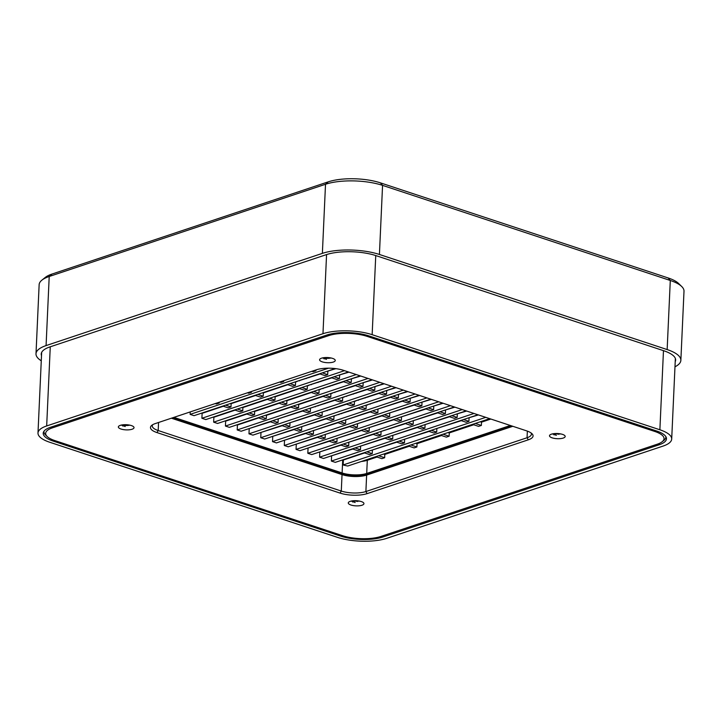 <?xml version="1.0" encoding="UTF-8"?>
<svg xmlns="http://www.w3.org/2000/svg" width="720" height="720" viewBox="0 0 720 720"><rect width="100%" height="100%" fill="white"/><g stroke="black" fill="none" stroke-linecap="round" stroke-linejoin="round"><path stroke-width="1.08" d="M46.674 425.952L322.974 333.72A34.875 11.475 2.6 0 1 372.15 334.683L659.88 429.777A34.875 11.475 2.6 0 1 671.697 439.047A34.875 11.475 2.6 0 1 663.012 446.103L386.721 538.335A34.875 11.475 2.6 0 1 337.536 537.381L49.806 442.278A34.875 11.475 2.6 0 1 37.989 433.017A34.875 11.475 2.6 0 1 46.674 425.952L50.265 346.797M340.992 536.22A29.646 9.747 2.6 0 0 382.797 537.039L659.088 444.807A29.646 9.747 2.6 0 0 666.477 438.804A29.646 9.747 2.6 0 0 656.433 430.929L368.703 335.835A29.646 9.747 2.6 0 0 326.898 335.016L50.598 427.248A29.646 9.747 2.6 0 0 43.218 433.251A29.646 9.747 2.6 0 0 53.262 441.126L340.992 536.22L341.037 535.167M254.115 395.622L254.646 395.802M265.887 399.519L266.418 399.69M277.659 403.407L278.19 403.578M289.431 407.295L289.962 407.475M301.203 411.183L301.725 411.363M312.966 415.08L313.497 415.251M324.738 418.968L325.269 419.139M336.51 422.856L337.041 423.036M348.39 426.708A29.646 9.747 -177.4 0 0 348.966 426.87M299.016 380.637L299.547 380.817M310.788 384.525L311.319 384.705M322.56 388.422L323.082 388.593M334.323 392.31L334.854 392.481M346.095 396.198L346.626 396.378M357.867 400.086L358.398 400.266M369.639 403.983L370.17 404.154M376.92 401.904L376.389 401.724M365.148 398.007L364.626 397.836M353.385 394.119L352.854 393.948M341.613 390.231L341.082 390.051M329.841 386.343L329.31 386.163M318.069 382.446L317.538 382.275M306.297 378.558L305.766 378.387M270.468 390.168L270.99 390.339M282.231 394.056L282.762 394.236M294.003 397.944L294.534 398.124M305.775 401.841L306.306 402.012M317.547 405.729L318.078 405.9M329.319 409.617L329.85 409.797M341.091 413.514L341.622 413.685M348.372 411.426L347.841 411.255M336.6 407.538L336.069 407.367M324.828 403.65L324.297 403.47M313.056 399.762L312.534 399.582M301.293 395.865L300.762 395.694M289.521 391.977L288.99 391.806M277.749 388.089L277.218 387.909M279.981 386.991L280.512 387.162M291.753 390.879L292.284 391.059M303.525 394.776L304.056 394.947M315.297 398.664L315.819 398.835M327.06 402.552L327.591 402.723M338.832 406.44L339.363 406.62M350.604 410.337L351.135 410.508M357.885 408.249L357.363 408.078M346.122 404.361L345.591 404.19M334.35 400.473L333.819 400.302M322.578 396.585L322.047 396.405M310.806 392.688L310.275 392.517M299.034 388.8L298.503 388.629M287.262 384.912L286.731 384.741M308.529 377.46L309.06 377.64M320.301 381.348L320.832 381.528M332.073 385.245L332.604 385.416M343.845 389.133L344.376 389.304M355.617 393.021L356.148 393.201M367.389 396.909L367.911 397.089M379.152 400.806L379.683 400.977M386.442 398.727L385.911 398.547M374.67 394.83L374.139 394.659M362.898 390.942L362.367 390.771M351.126 387.054L350.595 386.874M339.354 383.166L338.823 382.986M327.582 379.269L327.06 379.098M315.819 375.381L315.288 375.21M367.407 405.081L366.876 404.901M355.635 401.184L355.104 401.013M343.863 397.296L343.332 397.125M332.091 393.408L331.56 393.228M320.319 389.511L319.797 389.34M308.556 385.623L308.025 385.452M296.784 381.735L296.253 381.564M318.051 374.283L318.582 374.463M329.823 378.171L330.345 378.351M341.586 382.068L342.117 382.239M353.358 385.956L353.889 386.127M365.13 389.844L365.661 390.024M376.902 393.732L377.433 393.912M388.674 397.629L389.205 397.8M327.564 371.106L328.095 371.286M339.336 374.994L339.867 375.174M351.108 378.891L351.639 379.062M362.88 382.779L363.411 382.95M374.652 386.667L375.174 386.847M386.415 390.555L386.946 390.735M398.187 394.452L398.718 394.623M405.477 392.373L404.946 392.193M393.705 388.476L393.174 388.305M381.933 384.588L381.402 384.417M370.161 380.7L369.63 380.52M358.389 376.812L357.858 376.632M346.617 372.915L346.086 372.744M334.845 369.027L334.323 368.856M334.368 416.106A17.442 5.733 2.6 0 1 333.639 415.998M338.859 414.603L338.328 414.432M327.087 410.715L326.556 410.544M315.315 406.827L314.784 406.647M303.543 402.939L303.012 402.759M291.771 399.042L291.24 398.871M279.999 395.154L279.468 394.983M268.227 391.266L267.705 391.086M380.961 536.436L657.261 444.204A27.207 8.946 -177.4 0 0 662.193 441.729A27.207 8.946 -177.4 0 0 654.813 431.469L367.092 336.375A27.207 8.946 -177.4 0 0 328.725 335.619L52.434 427.851A27.207 8.946 -177.4 0 0 47.214 436.554A27.207 8.946 -177.4 0 0 54.873 440.595L342.603 535.689A27.207 8.946 -177.4 0 0 380.961 536.436M562.527 434.385A7.848 2.583 2.6 0 1 564.732 435.546A7.848 2.583 2.6 0 1 557.226 438.696A7.848 2.583 2.6 0 1 550.035 434.88A7.848 2.583 2.6 0 1 562.527 434.385M332.604 358.398A7.848 2.583 2.6 0 1 334.809 359.559A7.848 2.583 2.6 0 1 327.303 362.7A7.848 2.583 2.6 0 1 320.112 358.893A7.848 2.583 2.6 0 1 332.604 358.398M131.364 425.565A7.848 2.583 2.6 0 1 133.578 426.735A7.848 2.583 2.6 0 1 126.072 429.876A7.848 2.583 2.6 0 1 118.881 426.069A7.848 2.583 2.6 0 1 131.364 425.565M361.287 501.561A7.848 2.583 2.6 0 1 363.501 502.722A7.848 2.583 2.6 0 1 355.995 505.863A7.848 2.583 2.6 0 1 348.804 502.056A7.848 2.583 2.6 0 1 361.287 501.561M367.119 493.623L528.291 439.821A19.188 6.309 -177.4 0 0 531.963 433.683A19.188 6.309 -177.4 0 0 526.563 430.839L343.467 370.323A19.188 6.309 -177.4 0 0 316.413 369.792L155.241 423.594A19.188 6.309 -177.4 0 0 151.767 425.34A19.188 6.309 -177.4 0 0 156.969 432.576L340.065 493.092A19.188 6.309 -177.4 0 0 367.119 493.623L365.886 491.544L527.058 437.742A17.442 5.733 -177.4 0 0 531.396 434.205A17.442 5.733 -177.4 0 0 531.018 432.918M662.193 441.729L663.894 440.361A28.953 9.522 -177.4 0 0 665.856 437.13A28.953 9.522 -177.4 0 0 665.829 436.608M44.055 431.118A28.953 9.522 -177.4 0 0 43.983 431.64A28.953 9.522 -177.4 0 0 45.648 435.033L47.214 436.554M552.447 433.899L556.389 435.33L553.374 433.728M554.085 433.629L561.069 433.989M322.524 357.912L326.475 359.343L323.451 357.741M331.146 358.002L329.031 358.29A4.392 1.449 2.6 0 1 324.666 357.831A4.392 1.449 2.6 0 1 324.171 357.642M121.293 425.079L125.235 426.519L122.211 424.908M129.915 425.178L127.791 425.466A4.392 1.449 2.6 0 1 123.435 425.007A4.392 1.449 2.6 0 1 122.931 424.818M351.216 501.075L355.158 502.506L352.134 500.904M352.854 500.805L359.838 501.165M152.775 424.656A17.442 5.733 -177.4 0 0 152.28 425.916A17.442 5.733 -177.4 0 0 158.193 430.542L341.289 491.058A17.442 5.733 -177.4 0 0 365.886 491.544L366.633 475.092L512.811 426.294M560.853 433.944L554.922 433.557M558.954 434.277L554.679 433.575M556.389 435.33L552.582 433.872M560.214 433.827L555.606 433.521M330.939 357.957L324.999 357.57M329.031 358.29L324.756 357.588M326.475 359.343L322.659 357.876M330.291 357.84L325.683 357.534M129.699 425.133L123.768 424.746M127.791 425.466L123.525 424.764M125.235 426.519L121.428 425.052M129.06 425.007L124.452 424.71M359.622 501.12L353.691 500.733M357.714 501.453L353.439 500.751M355.158 502.506L351.351 501.039M358.983 501.003L354.375 500.697M171.387 418.203L342.036 474.606A17.442 5.733 -177.4 0 0 366.633 475.092L368.01 473.877L511.686 425.916M172.746 417.753L340.965 473.346A19.188 6.309 -177.4 0 0 368.01 473.877M404.748 447.786L404.784 446.985M173.898 417.366L342.117 472.968L342.711 459.882M510.372 425.484L366.705 473.445A17.442 5.733 2.6 0 1 342.117 472.968M448.083 432.531L449.271 432.918L473.715 424.764M383.616 454.05L384.804 454.437L409.248 446.283M480.321 421.767L481.509 422.163L490.86 419.04M415.854 443.286L417.033 443.682L441.477 435.519M436.32 428.634L461.286 420.651M424.548 424.746L449.523 416.763M437.751 412.875L412.776 420.858M425.979 408.987L401.004 416.97M414.207 405.09L389.232 413.073M402.435 401.202L377.46 409.185M390.663 397.314L365.688 405.297M378.891 393.426L353.925 401.409M404.082 439.398L429.057 431.415M367.128 389.529L342.153 397.512M392.31 435.51L417.285 427.527M355.356 385.641L330.381 393.624M343.584 381.753L318.609 389.736M368.766 427.725L393.741 419.742M331.812 377.865L306.837 385.848M320.04 373.968L295.065 381.951M380.538 431.622L405.513 423.63M345.231 419.949L370.206 411.966M321.687 412.164L346.662 404.181M357.003 423.837L381.969 415.854M333.459 416.061L358.434 408.069M309.915 408.276L334.89 400.293M323.118 396.405L298.674 404.559L298.53 407.853L295.767 408.771L290.358 406.989M298.143 404.388L298.674 404.559M396.045 387.702L386.154 390.645M286.371 400.5L286.902 400.671L286.758 403.965L283.995 404.883L278.586 403.092M311.346 392.508L286.902 400.671M274.608 396.603L275.13 396.783L274.986 400.068L272.223 400.995L266.814 399.204M299.574 388.62L275.13 396.783M262.836 392.715L263.367 392.886L263.214 396.18L260.451 397.107L255.042 395.316M287.811 384.732L263.367 392.886M384.273 383.805L374.382 386.757M289.449 422.928L314.424 414.945M277.677 419.04L302.652 411.048M348.957 372.141L339.075 375.084M407.817 391.59L397.926 394.533M419.589 395.478L409.698 398.43M468.549 417.879L478.44 414.927M335.916 368.667L327.303 371.196M360.729 376.029L350.847 378.972M443.124 403.263L433.242 406.206M431.352 399.366L421.47 402.318M360.081 446.265L385.047 438.282M265.914 415.143L266.436 415.323L266.292 418.608L263.529 419.535L258.12 417.744M290.88 407.16L266.436 415.323M312.993 430.704L337.968 422.721M301.221 426.816L326.196 418.833M372.501 379.917L362.61 382.869M254.142 411.255L254.673 411.435L254.52 414.72L251.757 415.647L246.348 413.856M279.117 403.272L254.673 411.435M454.896 407.151L445.005 410.094M466.668 411.039L456.777 413.991M230.598 403.479L231.129 403.65L230.976 406.944L228.213 407.862L222.804 406.08M255.573 395.487L231.129 403.65M242.37 407.367L242.901 407.538L242.748 410.832L239.985 411.75L234.576 409.968M267.345 399.384L242.901 407.538M324.765 434.601L349.74 426.609M336.537 438.489L361.512 430.506M348.309 442.377L373.284 434.394M371.844 450.162L396.819 442.17M342.837 459.846A17.442 5.733 -177.4 0 0 343.377 460.017L364.59 452.934M295.749 444.285L317.502 437.373M283.986 440.388L305.73 433.485M248.67 428.724L270.423 421.812M331.065 455.949L352.818 449.046M201.591 413.163L202.113 413.334L201.897 418.266L205.821 419.571L348.426 371.961M223.335 406.251L202.113 413.334M272.214 436.5L293.958 429.597M260.442 432.612L282.195 425.7M319.293 452.061L341.046 445.158M307.521 448.173L329.274 441.261M236.898 424.827L237.429 425.007L237.204 429.939L241.128 431.235L383.742 383.634M258.651 417.924L237.429 425.007M225.126 420.939L225.657 421.119L225.432 426.051L229.356 427.347L371.97 379.746M246.879 414.036L225.657 421.119M213.354 417.051L213.885 417.222L213.66 422.163L217.584 423.459L360.198 375.849M235.107 410.139L213.885 417.222M361.332 461.484A17.442 5.733 -177.4 0 0 367.299 460.278L377.01 457.038M384.804 454.437L384.651 457.731L381.888 458.649L375.831 456.651M417.033 443.682L416.889 446.967L414.126 447.894L408.06 445.887M440.298 435.132L446.355 437.13L449.118 436.212L443.061 434.205M449.271 432.918L449.118 436.212M472.527 424.368L478.593 426.375L481.356 425.448L475.29 423.45M481.509 422.163L481.356 425.448M343.377 460.017L343.152 464.949A17.442 5.733 -177.4 0 0 347.796 466.011L489.681 418.644M190.233 411.912L190.125 414.378L194.049 415.674L335.151 368.577M249.201 428.895L248.976 433.827L391.59 386.226M395.514 387.522L252.9 435.132L248.976 433.827M260.973 432.783L260.748 437.724L403.362 390.114M407.286 391.41L264.672 439.02L260.748 437.724M272.745 436.68L272.52 441.612L415.134 394.011M419.058 395.307L276.444 442.908L272.52 441.612M284.508 440.568L284.292 445.5L426.906 397.899M430.821 399.195L288.216 446.796L284.292 445.5M296.28 444.456L296.055 449.397L438.669 401.787M442.593 403.083L299.979 450.693L296.055 449.397M308.052 448.344L307.827 453.285L450.441 405.675M454.365 406.971L311.751 454.581L307.827 453.285M319.824 452.241L319.599 457.173L462.213 409.572M466.137 410.868L323.523 458.469L319.599 457.173M331.596 456.129L331.371 461.061L473.985 413.46M477.909 414.756L335.295 462.357L331.371 461.061M378.594 455.724L384.651 457.731M410.823 444.969L416.889 446.967M343.152 464.949L485.757 417.348M469.08 418.05L468.927 421.344L466.164 422.262L460.764 420.48M436.842 428.814L436.698 432.108L433.935 433.026L428.526 431.235M396.288 441.999L401.697 443.79L404.46 442.863L404.613 439.578M364.059 452.763L369.468 454.545L372.231 453.627L372.375 450.333M436.698 432.108L431.289 430.317M457.308 414.162L457.164 417.456L454.401 418.374L448.992 416.592M425.079 424.926L424.926 428.211L422.163 429.138L416.754 427.347M384.516 438.111L389.925 439.893L392.688 438.975L392.841 435.681M352.287 448.866L357.696 450.657L360.459 449.73L360.603 446.445M424.926 428.211L419.517 426.429M437.22 412.695L442.629 414.486L445.392 413.559L439.983 411.777M413.307 421.029L413.154 424.323L407.745 422.532M445.536 410.274L445.392 413.559M413.154 424.323L410.391 425.25L404.982 423.459M372.753 434.214L378.162 436.005L380.925 435.087L381.069 431.793M340.515 444.978L345.924 446.769L348.687 445.842L348.84 442.557M425.448 408.807L430.857 410.598L433.62 409.671L428.211 407.889M401.535 417.141L401.382 420.435L395.973 418.644M433.773 406.386L433.62 409.671M401.382 420.435L398.619 421.353L393.21 419.571M360.981 430.326L366.39 432.117L369.153 431.19L369.297 427.905M328.743 441.09L334.152 442.872L336.915 441.954L337.068 438.66M413.676 404.919L419.085 406.701L421.848 405.783L416.439 403.992M389.763 413.253L389.61 416.547L384.21 414.756M422.001 402.489L421.848 405.783M389.61 416.547L386.847 417.465L381.447 415.674M349.209 426.438L354.618 428.229L357.381 427.302L357.525 424.008M316.971 437.202L322.38 438.984L325.143 438.066L325.296 434.772M401.904 401.031L407.313 402.813L410.076 401.895L404.667 400.104M377.991 409.365L377.847 412.65L372.438 410.868M410.229 398.601L410.076 401.895M377.847 412.65L375.084 413.577L369.675 411.786M337.437 422.55L342.846 424.332L345.609 423.414L345.762 420.12M305.199 433.305L310.608 435.096L313.371 434.169L313.524 430.884M390.132 397.134L395.541 398.925L398.304 397.998L392.895 396.216M366.219 405.468L366.075 408.762L360.666 406.971M398.457 394.713L398.304 397.998M366.075 408.762L363.312 409.689L357.903 407.898M325.665 418.653L331.074 420.444L333.837 419.526L333.99 416.232M293.436 429.417L298.836 431.208L301.599 430.281L301.752 426.996M378.369 393.246L383.769 395.037L386.532 394.11L381.132 392.328M354.447 401.58L354.303 404.874L348.894 403.083M386.685 390.825L386.532 394.11M354.303 404.874L351.54 405.792L346.131 404.01M313.893 414.765L319.302 416.556L322.065 415.629L322.218 412.344M281.664 425.529L287.073 427.311L289.836 426.393L289.98 423.099M399.051 441.081L404.46 442.863M342.684 397.692L342.531 400.986L337.122 399.195M374.913 386.928L374.769 390.222L372.006 391.14L366.597 389.358M342.531 400.986L339.768 401.904L334.359 400.113M302.121 410.877L307.53 412.668L310.293 411.741L310.446 408.447M269.892 421.641L275.301 423.423L278.064 422.505L278.208 419.211M387.279 437.184L392.688 438.975M379.818 382.338L237.204 429.939M322.587 396.225L327.996 398.016L330.759 397.089L330.912 393.804M354.825 385.47L360.234 387.252L362.997 386.334L363.141 383.04M330.759 397.089L325.35 395.307M310.815 392.337L316.224 394.128L318.987 393.201L319.14 389.907M318.987 393.201L313.578 391.41M368.046 378.441L225.432 426.051M343.053 381.573L348.462 383.364L351.225 382.437L351.369 379.152M363.744 429.408L369.153 431.19M299.052 388.449L304.452 390.231L307.215 389.313L307.368 386.019M307.215 389.313L301.815 387.522M356.274 374.553L213.66 422.163M331.281 377.685L336.69 379.476L339.453 378.549L339.606 375.264M287.28 384.552L292.689 386.343L295.452 385.425L295.596 382.131M295.452 385.425L290.043 383.634M344.511 370.665L201.897 418.266M319.509 373.797L324.918 375.579L327.681 374.661L327.834 371.367M375.516 433.296L380.925 435.087M340.2 421.623L345.609 423.414M316.656 413.847L322.065 415.629M351.972 425.52L357.381 427.302M279.693 382.05L280.917 382.455L283.68 381.528L283.716 380.709M283.68 381.528L282.456 381.132M328.509 368.19L190.125 414.378M219.249 402.228L219.204 403.047L216.441 403.974L215.226 403.569M251.478 391.473L251.442 392.292L248.679 393.21L247.464 392.814M311.931 371.286L313.146 371.691L315.909 370.773L315.945 369.945M328.428 417.735L333.837 419.526M304.884 409.959L310.293 411.741M250.227 391.887L251.442 392.292M293.121 406.062L298.53 407.853M281.349 402.174L286.758 403.965M269.577 398.286L274.986 400.068M257.805 394.389L263.214 396.18M374.769 390.222L369.36 388.431M284.427 424.602L289.836 426.393M272.655 420.714L278.064 422.505M339.453 378.549L334.044 376.767M468.927 421.344L463.527 419.553M327.681 374.661L322.272 372.87M351.225 382.437L345.816 380.655M315.909 370.773L314.694 370.368M355.05 447.948L360.459 449.73M260.883 416.826L266.292 418.608M307.962 432.387L313.371 434.169M217.989 402.651L219.204 403.047M296.199 428.499L301.599 430.281M362.997 386.334L357.588 384.543M249.111 412.938L254.52 414.72M457.164 417.456L451.755 415.665M225.567 405.153L230.976 406.944M237.339 409.041L242.748 410.832M319.734 436.275L325.143 438.066M331.506 440.163L336.915 441.954M343.278 444.06L348.687 445.842M366.822 451.836L372.231 453.627M680.859 360.324L684 291.222A40.464 13.302 -177.4 0 0 681.678 286.479A40.464 13.302 -177.4 0 0 670.293 280.476L667.152 349.569A40.464 13.302 2.6 0 1 680.859 360.324A40.464 13.302 2.6 0 1 674.982 366.804M667.152 349.569L379.422 254.475A40.464 13.302 2.6 0 0 322.371 253.368L46.08 345.591A40.464 13.302 2.6 0 0 36 353.79L39.141 284.688A40.464 13.302 -177.4 0 1 41.877 280.17A40.464 13.302 -177.4 0 1 49.212 276.489L46.08 345.591M41.265 360.774A40.464 13.302 2.6 0 1 36 353.79M675.216 361.692A35.226 11.583 2.6 0 0 675.639 360.09A35.226 11.583 2.6 0 0 663.696 350.73L375.966 255.627A35.226 11.583 2.6 0 0 326.295 254.664L50.004 346.887A35.226 11.583 2.6 0 0 41.229 354.024A35.226 11.583 2.6 0 0 41.499 355.662M681.678 286.479L678.546 283.437A36.972 12.159 -177.4 0 0 668.133 277.947L670.293 280.476L382.563 185.373A40.464 13.302 -177.4 0 0 325.512 184.266L49.212 276.489L51.975 274.068A36.972 12.159 -177.4 0 0 45.279 277.425L41.877 280.17M668.133 277.947L380.412 182.853A36.972 12.159 -177.4 0 0 328.275 181.836L51.975 274.068M372.15 334.683L375.75 255.555M322.974 333.72L326.565 254.574M659.88 429.777L663.471 350.649M53.262 441.126L53.307 440.037M382.797 537.039L382.851 535.806M386.577 453.852L386.613 453.051M659.088 444.807L659.151 443.484M654.813 431.469L655.353 430.578M367.092 336.375L367.623 335.493M52.434 427.851L51.831 426.834M328.725 335.619L328.14 334.629M528.291 439.821L527.058 437.742L527.355 431.109M340.065 493.092L341.289 491.058L342.036 474.606L340.965 473.346M156.969 432.576L158.193 430.542L158.562 422.487M554.634 433.98L553.977 434.907M324.711 357.993L324.054 358.92M123.471 425.169L122.814 426.096M353.394 501.156L352.737 502.083M366.705 473.445L367.299 460.278M380.412 182.853L382.563 185.373L379.422 254.475M328.275 181.836L325.512 184.266L322.371 253.368M41.652 352.413L37.989 433.017M675.36 358.443L671.697 439.047M665.874 436.671L665.856 437.13M44.01 431.181L43.983 431.64"/></g></svg>
